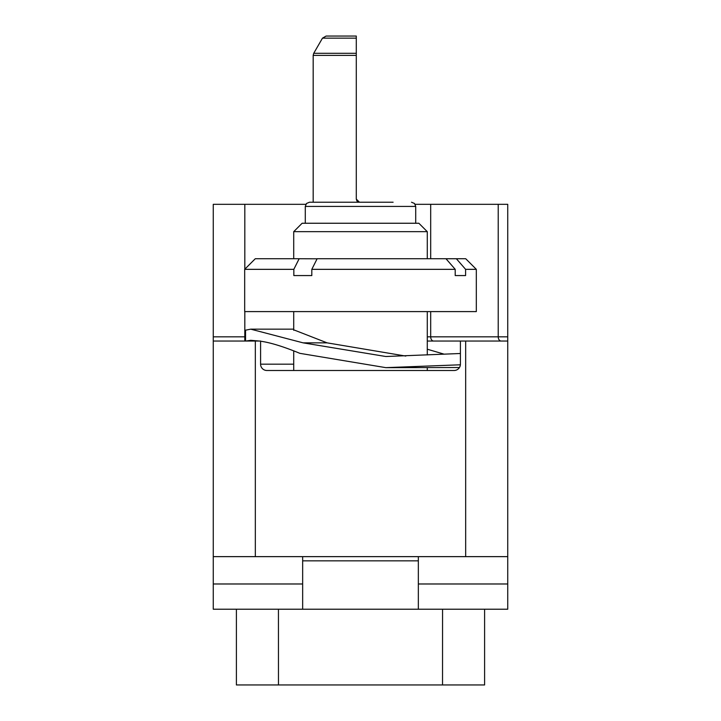 <?xml version="1.0" encoding="UTF-8"?>
<svg xmlns="http://www.w3.org/2000/svg" width="721" height="721" viewBox="0 0 721 721"><rect width="100%" height="100%" fill="white"/><g stroke="black" fill="none" stroke-linecap="round" stroke-linejoin="round"><path stroke-width="1.08" d="M455.212 269.339L445.993 258.74L317.132 258.74L311.814 269.339L311.814 275.566L293.835 275.566L293.835 269.339L244.68 269.339L244.68 311.598L476.32 311.598L476.32 269.339L465.595 269.339L465.595 275.566L455.212 275.566L455.212 269.339L311.814 269.339M293.789 269.393L299.071 258.875M293.835 269.339L299.152 258.74L317.105 258.803M299.152 258.74L255.27 258.74L244.68 269.339M427.283 341.042L507.737 341.042L507.737 556.639L213.263 556.639L213.263 341.042L260.587 341.042L260.587 364.177A6.309 6.309 0 0 0 266.896 370.495L454.104 370.495A6.309 6.309 0 0 0 460.413 364.177L460.386 364.79L385.816 367.647L299.864 353.335C283.515 346.612 270.429 342.574 260.587 341.213M459.746 366.998L460.124 366.07M460.133 366.034L460.386 364.79M385.816 367.656L459.448 367.53M259.47 341.042L250.737 340.312L245.762 341.042M245.546 341.042L245.546 330.173L250.737 329.164L303.117 342.854L385.816 356.507L460.413 353.497M405.806 356.075L327.1 342.854L293.717 329.83M443.631 354.011L427.283 349.216M460.413 341.042L460.413 364.177M415.152 204.322L507.737 204.322L507.737 341.042L507.737 336.833L498.22 336.833A4.209 2.938 -90 0 0 501.158 341.042M213.263 556.639L213.263 609.227L507.737 609.227L507.737 556.639M245.546 336.833L213.263 336.833L213.263 341.042L213.263 204.322L305.848 204.322M507.737 583.983L418.342 583.983M236.398 609.227L236.398 684.95L278.468 684.95L278.441 609.227L442.91 609.227M302.658 609.227L302.658 556.639M418.342 556.639L418.342 560.848L302.658 560.848M418.342 609.227L418.342 560.848M213.263 583.983L302.658 583.983M359.446 202.222L356.291 199.068L359.446 202.222L309.489 202.222L393.107 202.222M484.602 684.95L484.602 609.227L484.602 684.95L442.532 684.95L442.559 609.227M278.468 684.95L442.532 684.95M356.868 200.88L356.291 199.068L356.291 53.291L356.291 55.391L313.175 55.391L313.175 202.222L309.489 202.222L306.497 203.475L305.289 206.422L415.711 206.422L414.503 203.475L411.511 202.222M427.283 231.666L293.717 231.666L302.135 223.249L418.865 223.249L427.283 231.666L427.283 258.74M445.993 258.74L465.73 258.74L476.32 269.339M465.595 269.339L456.375 258.74L446.011 258.758M357.265 201.339L358.265 201.988M326.117 36.05L322.476 38.15L313.734 53.291L313.175 55.391L313.734 53.291L356.291 53.291L356.291 36.05L356.291 38.15L322.476 38.15L326.117 36.05L356.291 36.05M260.587 364.177L293.717 364.177M327.1 342.854L303.117 342.854M465.667 341.042L465.667 556.639M255.333 556.639L255.333 341.042M498.22 204.322L498.22 336.833L430.689 336.833A4.209 2.938 -90 0 0 433.627 341.042M430.689 204.322L430.689 258.74M430.689 311.598L430.689 336.833L427.283 336.833M244.816 204.322L244.816 269.194M244.816 311.598L244.816 341.042M293.717 311.598L293.717 330.299M293.717 350.812L293.717 370.495M427.283 311.598L427.283 354.948M427.283 367.656L427.283 370.495M293.717 329.164L250.737 329.164M415.711 206.422L415.711 223.249M305.289 206.422L305.289 223.249M293.717 231.666L293.717 258.74"/></g></svg>

